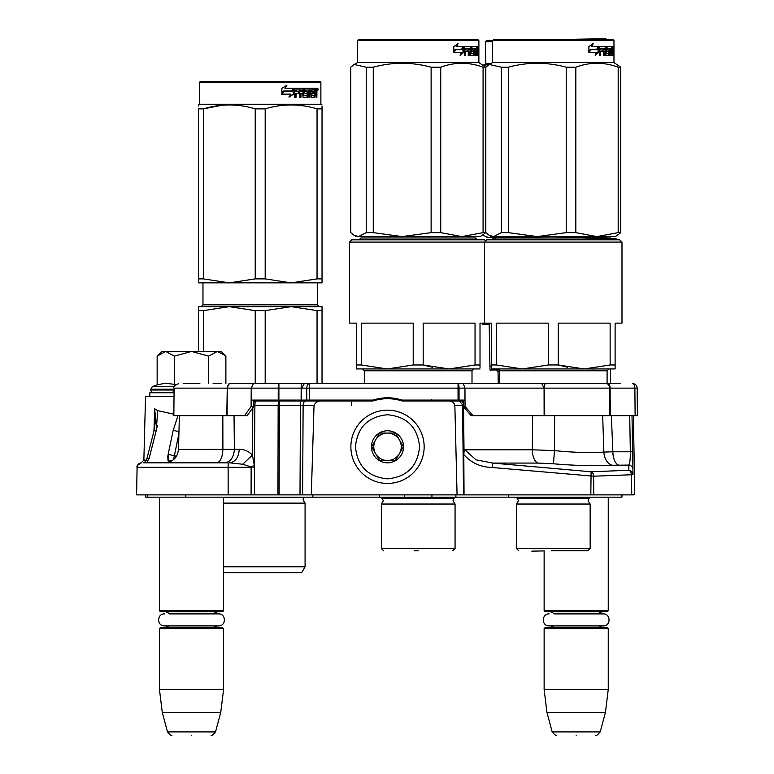 <?xml version="1.0" encoding="UTF-8"?>
<svg xmlns="http://www.w3.org/2000/svg" width="774" height="774" viewBox="0 0 774 774"><rect width="100%" height="100%" fill="white"/><g stroke="black" fill="none" stroke-linecap="round" stroke-linejoin="round"><path stroke-width="1.16" d="M165.259 462.823L151.694 462.823M155.709 419.508L153.92 431.205L146.779 459.127A4.576 1.625 14.4 0 1 149.14 458.334L146.625 462.823L143.209 462.823L150.891 462.823L145.454 462.823M141.332 462.813L141.661 462.823A4.576 4.576 157.8 0 0 137.085 467.322L136.601 494.876L137.085 467.322L251.144 467.322L251.086 494.876L311.303 494.876L314.031 405.499C315.434 402.277 318.095 400.768 322.013 401L372.855 401A48.085 48.085 0 0 1 402.18 401L448.388 401C451.871 400.971 454.028 402.47 454.86 405.499L462.581 405.499L463.539 494.876L633.393 494.876L631.758 494.876L631.4 474.694A4.576 2.941 -92.3 0 0 628.856 470.263L591.094 471.772L492.67 463.075L476 459.833L464.835 449.781L464.032 452.103L463.549 406.892M143.296 462.823L228.146 462.823L228.146 494.876L251.086 494.876M228.146 494.876L136.601 494.876M629.717 415.657L630.346 451.793C630.355 459.359 629.833 463.781 628.769 465.087L628.856 470.263A4.576 4.528 179 0 1 633.035 474.694L632.01 415.657L633.035 474.694L593.639 476.204L593.764 494.876L590.814 494.876L591.094 471.772A4.576 2.941 -92.3 0 1 593.639 476.204L492.274 467.506C480.548 467.196 471.066 462.862 463.81 454.512L464.032 452.103M311.303 494.876L463.539 494.876M147.737 494.876L147.776 497.169L145.754 497.169L145.715 494.876M621.938 497.169L621.986 494.876L621.938 497.169L147.776 497.169M234.038 415.657L234.377 449.326L239.253 449.326C238.605 457.54 235.364 462.039 229.539 462.823L242.688 464.245L250.805 466.857A13.739 1.519 159.4 0 0 254.356 465.474L254.636 494.876M464.042 494.876L463.81 454.512M457.066 494.876L454.86 405.499M253.746 401L322.013 401M277.943 494.876L278.147 405.499A4.576 1.19 90 0 1 279.337 401L279.337 405.499L314.031 405.499M250.805 466.857L254.704 467.322M253.746 402.422A4.576 3.241 90 0 1 256.088 401A4.576 1.19 90 0 0 254.898 405.499L279.337 405.499L279.133 494.876M242.688 464.245L252.401 455.035L254.356 465.474L254.898 405.499L253.727 405.499M632.948 469.508A4.576 4.528 179 0 0 628.769 465.087L612.244 465.251C595.728 466.18 576.137 465.696 553.478 463.79L537.959 463.075L492.67 463.075L492.274 467.506M448.388 401L460.83 401M532.657 415.657L532.289 449.781L464.835 449.781M291.498 401L294.275 401M296.016 401L297.642 401M299.877 401L301.686 401M302.634 401L326.696 401M351.512 405.46L351.512 401L353.118 401M372.449 401L371.626 400.545M463.191 403.167A4.576 2.293 90 0 0 461.246 401L437.194 401M423.523 401L421.356 401M381.669 399.065L380.634 399.2A48.085 48.085 0 0 1 389.786 398.765A63.884 55.322 90 0 1 392.089 398.929M388.287 398.716L388.8 398.726M378.273 399.607L380.634 399.2L380.634 398.31M402.18 401L399.374 400.197M239.253 449.326C244.11 449.249 248.493 451.155 252.401 455.035L252.827 407.743M222.835 415.657L222.902 449.442C222.448 457.598 220.358 462.059 216.623 462.823L148.385 462.823M151.143 462.823L143.209 462.823C144.245 462.958 145.435 461.73 146.779 459.127M611.344 415.657L612.863 451.793L603.865 452.084L602.675 415.657M554.668 415.657L554.445 450.623L553.478 463.79M299.49 405.46L301.067 405.46M294.313 401L291.382 401L290.695 400.081M294.613 400.081L295.813 401M333.062 401L333.052 400.081M394.382 399.2L394.382 398.291M389.786 398.765L389.786 397.846M376.067 400.09L376.067 399.229M359.939 401L360.345 400.081M178.91 433.643L173.56 459.64M175.911 457.115L175.853 456.128L168.142 454.309L169.109 462.823M177.952 415.657L173.124 430.625L168.142 454.309M153.92 431.205A4.576 1.625 14.4 0 1 156.28 430.412L157.683 410.617L173.869 414.216M155.709 419.45L154.645 408.72L153.978 430.963M154.645 408.72L157.683 410.617M146.402 460.143L143.867 460.143L145.541 396.423L174.024 396.423M167.735 457.589L167.784 456.631M157.315 425.671L156.967 427.48M612.244 465.251A13.739 9.569 -93.5 0 1 603.865 452.084C589.981 453.013 573.505 452.529 554.445 450.623L532.289 449.781A13.739 6.869 -90 0 0 537.959 463.075M430.557 401L431.37 399.519M430.296 400.081L426.077 401L426.087 400.081M342.718 401L342.708 400.081M175.94 457.076L175.882 456.128L176.646 455.973M178.949 432.26A4.576 1.732 -168.1 0 0 173.124 430.625M410.307 400.081L410.317 400.922A4.576 3.725 -178.5 0 0 409.349 401M380.053 399.287A63.526 55.022 90 0 1 380.605 399.21M442.583 400.081L442.602 401M426.077 400.922A4.576 3.725 -1.5 0 1 426.861 400.971M405.189 400.081L405.412 401M455.828 401L455.818 400.081M168.055 460.53L172.36 460.53M159.454 497.169L159.454 610.734L223.57 610.734L223.57 497.169M159.454 610.734L160.373 611.654L222.651 611.654L223.57 610.734M159.454 628.594L160.373 627.685L222.651 627.685L223.57 628.594L159.454 628.594L159.454 689.508L223.57 689.508L223.57 628.594M220.754 712.399L215.53 731.904L167.494 731.904L162.269 712.399L220.754 712.399L223.57 689.508M191.517 735.3C166.236 735.3 166.236 735.3 191.517 735.3C216.788 735.3 216.788 735.3 191.517 735.3M544.132 550.749L544.132 610.734L608.248 610.734L608.248 497.169M544.132 610.734L545.051 611.654L607.329 611.654L608.248 610.734M544.132 628.594L545.051 627.685L607.329 627.685L608.248 628.594L544.132 628.594L544.132 689.508L608.248 689.508L608.248 628.594M605.432 712.399L600.208 731.904L552.172 731.904L546.947 712.399L605.432 712.399L608.248 689.508M576.185 735.3C550.914 735.3 550.914 735.3 576.185 735.3C601.466 735.3 601.466 735.3 576.185 735.3M608.267 383.594L620.148 383.594L610.56 383.594L610.56 368.946M593.368 370.775L593.368 368.946M157.799 355.489L161.747 351.541L221.277 351.541L225.224 355.489M225.205 355.469L217.475 351.541M183.148 383.594L199.876 383.594M174.373 386.603L152.333 386.603L150.524 390.009C151.646 392.273 152.565 393.182 153.271 392.757M213.111 383.594L221.47 383.594M165.559 351.541L157.141 356.146L157.141 384.852L165.481 383.178L175.833 384.581M225.882 383.594L225.882 356.146M217.107 351.541L208.699 356.146L191.875 351.541M208.699 383.594L208.699 356.146M191.149 351.541L174.324 356.146L165.917 351.541M174.324 384.852L174.324 356.146M157.141 356.146L157.828 355.459M549.627 611.654L552.317 612.36L554.058 613.898L603.227 613.898L598.321 613.898L599.985 612.398L602.753 611.654M603.227 613.898C610.967 613.53 610.967 626.272 603.227 625.895L549.143 625.895C541.403 626.272 541.403 613.53 549.143 613.898M164.949 611.654L167.639 612.36L169.38 613.898L218.558 613.898L213.643 613.898L215.317 612.398L218.075 611.654M218.558 613.898C226.298 613.53 226.298 626.272 218.558 625.895L164.475 625.895C156.735 626.272 156.735 613.53 164.475 613.898M350.874 446.792A36.639 36.639 0 0 0 387.513 483.431A36.639 36.639 0 0 0 424.152 446.792A36.639 36.639 0 0 0 387.513 410.162A36.639 36.639 0 0 0 350.874 446.792M355.459 446.792C357.356 466.267 368.047 476.948 387.513 478.854C406.979 476.948 417.67 466.267 419.566 446.792C417.67 427.325 406.989 416.635 387.513 414.738C368.047 416.635 357.356 427.325 355.459 446.792M371.481 446.792A16.031 16.031 0 0 0 387.513 462.823A16.031 16.031 0 0 0 403.544 446.792A16.031 16.031 0 0 0 387.513 430.77A16.031 16.031 0 0 0 371.481 446.792M371.646 446.792L379.579 460.53L395.446 460.53L403.38 446.792L395.446 433.053L379.579 433.053L371.646 446.792M399.413 453.661A13.739 13.739 0 0 0 387.513 433.053A13.739 13.739 0 0 0 375.613 453.661A13.739 13.739 0 0 0 399.413 453.661M399.413 439.922A13.739 13.739 0 0 1 387.513 460.53M375.613 453.661A13.739 13.739 0 0 1 375.613 439.922M229.046 383.594L606.255 383.594A4.576 3.348 90 0 1 609.602 388.142L634.874 388.142L635.115 415.657L637.399 415.657L637.157 388.142L637.399 415.657M499.482 371.704L498.04 371.723L498.253 383.594L229.104 383.594M473.02 415.657L471.173 415.657L463.2 406.495L463.171 400.081L465.019 400.081L465.048 406.495L473.02 415.657L610.28 415.657L610.125 388.142A4.576 2.293 90 0 0 607.842 383.594L610.56 383.594M149.837 396.423L149.837 392.757L174.053 392.757M465.01 400.081L402.006 400.081A46.711 46.711 1.3 0 0 373.116 400.081L251.153 400.081L253.756 400.081L253.717 406.495L247.187 415.657L244.574 415.657L251.105 406.495L251.231 388.142L253.388 383.594M229.22 383.594L226.946 388.142L174.092 388.142L173.85 415.657L244.574 415.657M304.308 383.594L301.686 388.142L306.804 388.142A4.576 2.622 90 0 1 309.436 383.594L309.436 388.142L458.044 388.142L458.044 383.594A4.576 0.987 90 0 1 459.03 388.142L464.961 388.142L463.287 383.594M541.781 383.594L544.074 388.142L609.602 388.142L609.748 415.657M545.148 383.594A4.576 0.513 90 0 0 544.635 388.142L544.683 415.657M632.909 383.614A4.576 4.576 -90 0 1 633.229 383.643A4.576 4.576 0 0 0 632.909 383.614A4.576 4.576 -90 0 0 632.581 383.594A4.576 2.293 90 0 1 634.874 388.142L637.157 388.142A4.576 4.576 0 0 0 634.1 383.856A4.576 4.576 -90 0 1 637.157 388.142M633.229 383.643A4.576 4.576 -90 0 1 634.1 383.856M227.101 415.657L227.237 388.142L278.901 388.142L278.901 383.594A4.576 0.668 90 0 0 278.234 388.142L278.224 400.081M301.163 383.594L301.657 400.081M610.28 415.657L635.115 415.657M465.048 406.495L463.2 406.495M402.006 400.081A46.711 46.711 1.3 0 0 387.561 397.797M253.717 406.495L251.105 406.495M544.122 415.657L544.074 388.142L464.961 388.142L465 400.081M223.57 503.119L305.082 503.119L303.021 499.83L304.008 497.334L223.57 497.334M317.05 310.626L291.121 306.659L265.182 310.626L255.227 310.626L229.298 306.659L322.032 306.659L322.032 310.626L317.05 310.626L317.05 383.594M322.032 310.626L322.032 383.594M255.227 310.626L255.227 383.594M265.182 310.626L265.182 383.594M276.84 306.659L198.386 306.659L198.386 351.541M229.298 306.659L203.359 310.626L198.386 310.626M203.359 310.626L203.359 351.541M280.411 306.659L291.121 306.659M223.57 566.771L305.082 566.771L301.647 572.731L223.57 572.731M198.386 105.941L198.386 104.916L199.528 104.248L320.881 104.248L322.032 104.916M198.386 278.882L203.359 278.882L229.239 282.849L198.386 282.849L198.386 108.873C198.386 103.639 198.386 103.639 198.386 108.873L203.359 108.873C220.648 103.639 237.937 103.639 255.227 108.873L265.182 108.873L265.182 278.882L291.063 282.849L229.346 282.849L255.227 278.882L265.182 278.882M221.964 105.245L203.359 108.873L203.359 278.882M322.032 282.849L322.032 278.882L322.032 282.849L291.169 282.849L317.05 278.882L322.032 278.882L322.032 108.873L322.032 278.882M265.182 108.873C282.471 103.639 299.761 103.639 317.05 108.873L322.032 108.873C322.023 103.639 322.023 103.639 322.032 108.873L322.032 106.028M304.153 105.951L298.445 105.245M255.227 108.873L255.227 278.882M317.05 108.873L317.05 278.882M293.762 94.041L289.292 96.963L290.772 94.128L282.258 94.128L283.874 91.332L292.214 91.332L293.762 88.226L293.762 94.041L293.249 94.041L293.249 89.252M288.857 96.963L293.249 94.041M283.332 91.013L281.552 94.128M285.277 88.226L286.883 85.334L281.871 88.265L281.871 94.128L283.69 91.013L292.05 91.013L293.443 88.226L284.9 88.226L286.477 85.334M291.566 91.013L292.94 88.226M303.611 95.279L303.611 88.933L302.953 88.933L302.953 95.279L303.805 95.55L307.152 95.279L306.978 93.306L304.937 93.306L304.453 92.599L304.937 88.226L313.886 88.226L313.722 89.919M311.225 95.55L311.08 93.306L311.864 93.306L312.009 95.55L311.225 95.55L314.544 95.279L314.544 88.226L316.614 88.226L316.895 88.933L316.895 93.577L316.15 93.577M316.479 92.532L315.628 92.532L316.044 93.577M316.895 93.577L316.895 97.243L316.218 97.243L315.918 93.306L315.076 93.306L315.366 94.012M309.155 89.919L308.903 97.243L309.91 97.243L309.91 89.919L309.155 89.919L310.877 89.919L311.274 97.243L314.854 97.243L315.173 93.306M295.726 89.919L295.504 91.613L296.045 91.613L296.278 89.919L295.726 89.919L299.702 89.919L299.702 97.243L300.97 97.243L300.97 93.306L300.36 93.306L300.36 97.243M300.97 93.306L302.605 93.306L303.108 97.243L307.81 97.243L308.246 92.319L307.81 91.613L305.12 91.613L304.937 90.19L308.903 89.919L308.903 97.243M295.504 93.306L296.045 93.306L295.504 93.306L295.504 97.243M303.611 88.933L303.108 88.226L295.242 88.226L294.652 88.933L294.652 97.243L296.045 97.243L296.045 93.306L299.17 93.306L299.17 91.613L296.045 91.613M300.554 89.919L302.605 90.19L302.605 91.613L300.97 91.613L300.97 90.19M300.97 91.613L300.36 91.613L300.36 90.19M314.544 89.919L315.173 89.919L314.544 89.919M315.173 89.919L316.102 89.919L316.218 91.613L315.173 91.613L315.173 89.919M315.173 91.613L314.544 91.613L315.173 91.613M312.677 93.306L312.677 91.613M312.009 89.919L311.225 89.919L311.08 91.613L311.864 91.613L312.009 89.919L313.886 89.919L313.886 88.226M313.073 89.919L313.073 88.226M302.46 88.226L302.953 88.933M298.58 93.306L298.58 91.613M299.103 93.306L299.103 91.613M307.084 91.613L307.084 97.243M308.168 96.944L308.168 91.913M314.341 95.55L314.021 97.243M314.544 93.306L315.076 93.306M316.044 91.477L315.628 92.532M316.044 89.919L315.763 88.226M316.895 91.477L316.218 91.477M318.143 89.368L317.756 90.51L317.34 89.368L317.756 88.226L318.143 89.368L317.34 89.368M317.756 90.51L316.885 90.51L316.74 88.294M305.807 89.919L305.807 91.613M311.864 91.613L313.48 91.613L313.48 93.306L311.864 93.306M320.881 82.267L319.972 81.357L200.447 81.357L199.528 82.267L320.881 82.267L320.881 104.248M317.456 90.171L317.35 89.581M233.032 572.76L287.377 572.76L233.032 572.76A9.162 9.162 0 0 1 233.013 572.731M413.219 364.98L387.281 368.946L361.352 364.98L361.352 323.145L413.219 323.145L413.219 364.98L423.175 364.98L432.56 367.282M485.743 240.946L484.601 239.805L351.793 239.805L349.5 242.088L621.986 242.088L621.986 323.145L615.117 323.145L615.117 364.98L610.135 364.98L584.206 368.946L558.267 364.98L567.661 367.282M349.5 242.088L349.5 323.145L356.369 323.145L356.369 368.946L449.104 368.946L423.175 364.98L423.175 323.145L475.043 323.145L475.043 364.98L449.104 368.946L480.015 368.946L473.833 368.946L472.005 370.775L364.39 370.775L362.551 368.946M361.352 364.98L356.369 364.98L356.379 367.524M414.496 550.749L418.192 550.749M383.623 550.749L381.33 548.456L455.064 548.456L455.064 504.038L381.33 504.038L383.391 500.749L381.33 497.169M359.117 239.805L360.955 237.966L475.439 237.966L477.268 239.805M480.015 367.524L480.015 364.98L475.043 364.98M621.986 242.088L619.693 239.805L486.885 239.805L484.601 242.088L484.601 323.145L480.015 323.145L480.015 364.98M449.104 368.946L473.833 368.946L449.104 368.946M478.874 40.596L357.52 40.596L358.43 39.677L477.955 39.677L478.874 40.596L478.874 62.578L357.52 62.578L354.192 64.494L366.228 67.203L366.228 232.635L373.271 232.635L402.141 236.592L431.118 232.635L440.735 232.635L461.865 236.592L358.497 236.592L366.228 232.635M482.202 235.335L480.015 236.592L461.865 236.592L483.082 232.635L485.666 232.635L482.018 235.441M366.228 67.203L373.271 67.203C392.553 61.968 411.836 61.968 431.118 67.203L440.735 67.203C454.851 61.968 468.967 61.968 483.082 67.203L485.666 67.203L485.666 232.635M485.666 67.203L478.874 62.578M354.376 235.441L356.369 236.592L358.497 236.592M354.192 64.494L350.728 67.203L350.728 232.635L354.192 235.344L358.468 236.592M373.271 67.203L373.271 232.635M431.118 67.203L431.118 232.635M440.735 67.203L440.735 232.635M483.082 67.203L483.082 232.635M463.694 52.361L460.075 55.293L461.285 52.458L454.125 52.458L455.518 49.662L462.455 49.662L463.694 46.546L463.694 52.361L463.007 52.361L463.007 48.288M460.404 54.538L463.007 52.361M457.463 43.663L456.138 46.546L456.718 46.546L458.073 43.663L453.796 46.595L453.796 52.458L455.364 49.343L453.796 51.384M455.364 49.343L462.32 49.343L463.442 46.546L456.718 46.546M461.662 49.343L462.755 46.546M476.281 51.635L476.281 49.942L477.171 49.942L477.171 51.635L475.778 51.635L476.329 51.635L476.407 53.88L475.778 53.88L477.616 53.88L477.674 46.546L478.467 46.546L478.555 47.262L477.674 47.262M472.546 51.635L471.676 50.92L472.014 46.546L477.364 46.546L477.364 48.24L475.778 48.24L476.407 48.24L476.329 49.942L475.778 49.942L476.281 49.942M472.014 51.635L473.378 51.635L473.378 53.88L470.302 53.599M470.389 53.599L471.095 53.599L471.095 47.262L470.302 47.262L470.302 48.259M470.302 51.635L470.302 49.942M468.27 55.573L469.208 55.573L469.208 51.635L468.434 51.635L468.27 55.573L468.27 48.24L464.951 48.24L465.667 48.24L465.493 49.942L464.777 49.942L467.873 49.942L467.873 51.635L464.777 51.635L465.493 51.635L465.493 55.573L464.4 55.573L464.4 47.262L464.855 46.546L470.747 46.546L471.095 47.262M467.515 51.635L467.515 49.942M468.434 51.635L470.389 51.635L470.747 55.573L473.911 55.573L473.756 54.857M471.782 49.942L473.911 49.942L474.191 54.857L473.349 54.857L473.349 53.88M473.349 51.635L473.078 49.942M472.479 49.662L472.479 48.52L471.676 48.52L472.604 48.24L471.782 48.24M472.479 48.52L474.607 48.24L474.607 55.573L475.217 55.573L475.217 48.24L474.607 48.24M477.045 53.88L477.81 55.573L476 55.573L475.778 48.24L475.217 48.24M477.945 54.857L477.674 51.635M478.342 55.573L477.945 51.635M477.81 55.573L477.432 54.857M478.555 55.573L478.313 51.906M478.342 49.797L478.555 51.906M478.429 50.852L477.674 50.852M478.555 49.797L478.555 47.262M478.825 47.698L478.758 46.546L478.787 47.698M477.761 47.262L477.848 46.546M474.191 54.857L473.911 55.573M476.774 48.24L476.774 46.546M468.58 48.24L469.354 48.24L468.58 48.24L468.434 49.942L469.208 49.942L469.354 48.24L470.244 48.24L470.389 49.942L468.434 49.942M477.945 48.24L478.342 49.942L477.674 48.24M476.474 48.24L476.474 46.546M470.873 47.262L471.202 46.546M469.953 46.546L470.302 47.262M464.4 55.573L464.777 51.635M467.128 51.635L467.128 49.942M464.777 49.942L464.951 48.24M473.349 54.857L473.078 55.573M477.045 54.857L476.91 55.573M478.729 46.885L478.796 48.491L478.729 46.885M548.311 364.98L522.382 368.946L496.453 364.98L496.453 323.145L548.311 323.145L548.311 364.98L558.267 364.98L558.267 323.145L610.135 323.145L610.135 364.98M484.601 323.145L491.471 323.145L491.471 368.946L497.653 368.946L499.482 370.775L607.097 370.775L608.935 368.946L615.117 368.946L615.117 364.98M496.453 364.98L491.471 364.98L491.471 367.524M553.294 550.749C583.209 550.749 583.209 550.749 553.294 550.749L587.863 550.749L553.294 550.749M518.715 550.749L516.422 548.456L590.156 548.456L590.156 504.038L516.422 504.038L518.483 500.749L516.422 497.169M494.218 239.805L496.047 237.966L610.531 237.966L612.369 239.805M615.117 367.524L615.117 368.946L491.471 368.946M584.206 368.946L608.935 368.946L584.206 368.946M613.966 40.596L492.612 40.596L493.531 39.677L613.056 39.677L613.966 40.596L613.966 62.578L492.612 62.578L489.284 64.494L501.32 67.203L501.32 232.635L508.363 232.635L537.233 236.592L566.21 232.635L575.837 232.635L596.967 236.592L493.589 236.592L501.32 232.635M617.294 235.335L615.117 236.592L596.967 236.592L618.174 232.635L620.758 232.635L617.11 235.441M501.32 67.203L508.363 67.203C527.645 61.968 546.928 61.968 566.21 67.203L575.837 67.203C589.943 61.968 604.059 61.968 618.174 67.203L620.758 67.203L620.758 232.635M620.758 67.203L613.966 62.578M489.284 64.494L485.82 67.203L485.82 232.635L489.284 235.344L493.589 236.592L491.471 236.592L489.468 235.441M508.363 67.203L508.363 232.635M566.21 67.203L566.21 232.635M575.837 67.203L575.837 232.635M618.174 67.203L618.174 232.635M598.786 52.361L595.167 55.293L596.377 52.458L589.217 52.458L590.61 49.662L597.547 49.662L598.786 46.546L598.786 52.361L598.099 52.361L598.099 48.288M595.496 54.538L598.099 52.361M592.565 43.663L591.23 46.546L591.81 46.546L593.165 43.663L588.888 46.595L588.888 52.458L590.456 49.343L588.888 51.384M590.456 49.343L597.422 49.343L598.534 46.546L591.81 46.546M596.754 49.343L597.857 46.546M611.373 51.635L611.373 49.942L612.263 49.942L612.263 51.635L610.87 51.635L611.421 51.635L611.508 53.88L610.87 53.88L612.708 53.88L612.766 46.546L613.569 46.546L613.647 47.262L612.766 47.262M607.648 51.635L606.777 50.92L607.106 46.546L612.466 46.546L612.466 48.24L610.87 48.24L611.508 48.24L611.421 49.942L610.87 49.942L611.373 49.942M607.106 51.635L608.48 51.635L608.171 49.942M605.481 53.599L608.48 53.88L608.48 51.635M606.323 53.88L605.394 53.599M606.187 53.599L606.187 47.262L605.394 47.262L605.394 48.259M605.394 51.635L605.394 49.942M603.362 55.573L604.301 55.573L604.301 51.635L603.526 51.635L603.362 55.573L603.362 48.24L600.044 48.24L600.759 48.24L600.585 49.942L599.869 49.942L602.965 49.942L602.965 51.635L599.869 51.635L600.585 51.635L600.585 55.573L599.492 55.573L599.492 47.262L599.956 46.546L605.839 46.546L606.187 47.262M602.607 51.635L602.607 49.942M603.526 51.635L605.481 51.635L605.839 55.573L609.012 55.573L608.848 54.857M606.874 49.942L609.012 49.942L609.293 54.857L608.441 54.857L608.441 53.88M607.571 49.662L607.571 48.52L606.777 48.52L607.696 48.24L606.874 48.24M607.571 48.52L609.699 48.24L609.699 55.573L610.309 55.573L610.309 48.24L609.699 48.24M612.137 53.88L612.902 55.573L611.102 55.573L610.87 54.857L610.87 48.24L610.309 48.24M613.037 54.857L612.766 51.635M613.434 55.573L613.037 51.635M612.902 55.573L612.524 54.857M613.647 55.573L613.414 51.906M613.434 49.797L613.647 51.906M613.521 50.852L612.766 50.852M613.647 49.797L613.647 47.262M613.917 47.698L613.859 46.546L613.888 47.698M612.863 47.262L612.94 46.546M609.293 54.857L609.012 55.573M611.866 48.24L611.866 46.546M603.672 48.24L604.446 48.24L603.672 48.24L603.526 49.942L604.301 49.942L604.446 48.24L605.336 48.24L605.481 49.942L603.526 49.942M613.037 48.24L613.434 49.942L612.766 48.24M611.566 48.24L611.566 46.546M605.965 47.262L606.294 46.546M605.045 46.546L605.394 47.262M599.492 55.573L599.869 51.635M602.22 51.635L602.22 49.942M599.869 49.942L600.044 48.24M608.441 54.857L608.171 55.573M612.137 54.857L612.002 55.573M613.792 48.491L613.792 46.885M613.84 48.491L613.821 46.885M482.308 323.145L482.328 324.364L489.197 324.248L490 370.04L499.249 369.875M491.471 366.044L489.932 366.073L489.971 368.618M531.796 551.136L544.132 550.924M492.119 239.805L492.293 239.002L495.766 238.943M551.407 237.966L606.758 237.008L607.058 237.966M551.427 239.805L615.949 238.673L617.12 239.805M549.675 39.677L605.819 38.7L606.748 39.677M492.612 41.593L485.414 41.719L486.314 40.79L492.612 40.674M602.153 39.677L606.748 39.6M523.717 236.592L539.739 236.592M485.675 236.592L487.688 237.705L493.609 236.592M483.053 234.812L485.482 236.496L489.778 237.676L551.398 236.592M485.414 41.719L485.801 63.7L483.295 65.2L489.033 64.648M485.801 63.7L490.832 63.603M633.384 415.657L634.757 494.48L633.384 494.499M508.383 494.876L508.412 497.169M455.886 494.876L455.915 497.169M431.931 494.876L431.931 497.169M404.454 494.876L404.454 497.169M379.666 494.876L379.637 497.169M312.889 494.876L312.87 497.169M185.789 494.876L185.818 497.169M299.993 494.876L300.486 401L305.74 401A4.576 2.622 90 0 0 303.118 405.499L302.624 494.876M459.34 401L463.2 405.499M632.639 451.793L612.863 451.793A13.739 6.869 -90 0 0 618.542 465.087M179.384 415.657L178.494 449.442L234.377 449.326C233.719 457.54 230.488 462.039 224.663 462.823M149.14 458.334L156.28 430.412M357.52 401L355.005 400.081M174.073 390.009L150.524 390.009M174.082 389.187L150.524 389.187M226.801 415.657L227.237 388.142A4.576 3.241 90 0 1 230.468 383.594A4.576 3.241 90 0 0 230.468 383.594L229.665 383.594M278.892 400.081L278.901 388.142L301.163 388.142L301.125 400.081M458.063 400.081L458.044 388.142L459.03 388.142L459.04 400.081M309.406 400.081L309.436 388.142L306.804 388.142L306.775 400.081M317.446 282.849L317.446 304.83L202.962 304.83L202.962 282.849M455.064 504.038L453.003 500.749L454.077 498.156L382.317 498.156M474.191 50.649L473.349 50.649M590.156 504.038L588.095 500.749L589.169 498.156L517.409 498.156M609.293 50.649L608.441 50.649M141.323 462.813C137.685 464.942 136.272 466.461 137.075 467.351L137.085 467.148M137.346 465.861L137.085 467.264M138.459 464.129L137.617 465.251M143.867 460.143L141.12 462.823M298.454 401L296.084 401M435.675 401L433.227 401M433.13 401L430.47 401M379.647 399.355L382.569 398.968M385.239 398.765L386.39 398.726M386.507 398.716L387.261 398.707M372.855 401L370.349 400.081M178.494 449.442C177.517 457.598 172.941 462.059 164.765 462.823L168.161 462.823M173.192 390.009L173.192 392.757M167.929 455.431L167.929 459.988M214.021 625.895L218.075 627.685M169.003 625.895L164.949 627.685M162.269 712.399L159.454 689.508M167.494 731.904C170.328 735.106 171.809 736.238 171.915 735.3M215.53 731.904C212.695 735.106 211.215 736.238 211.108 735.3M598.699 625.895L602.753 627.685M553.681 625.895L549.627 627.685M546.947 712.399L544.132 689.508M552.172 731.904C555.006 735.106 556.477 736.238 556.593 735.3M600.208 731.904C597.373 735.106 595.893 736.238 595.786 735.3M157.141 384.852L152.333 386.603M174.092 388.142C172.941 387.048 174.46 385.529 178.668 383.594M317.446 304.83L319.285 306.659M202.962 304.83L201.134 306.659M305.082 566.771L305.082 503.119M199.528 82.267L199.528 104.248M455.064 548.456L452.771 550.749M381.33 548.456L381.33 504.038M454.077 498.156L455.064 497.169M472.005 383.594L472.005 370.775M364.39 383.594L364.39 370.775M418.192 550.778L416.248 550.749M357.52 40.596L357.52 62.578M590.156 548.456L587.863 550.749M516.422 548.456L516.422 504.038M589.169 498.156L590.156 497.169M607.097 383.594L607.097 370.775M499.482 383.594L499.482 370.775M553.294 550.778L551.349 550.749M492.612 40.596L492.612 62.578M498.04 371.723L496.182 369.924"/></g></svg>
